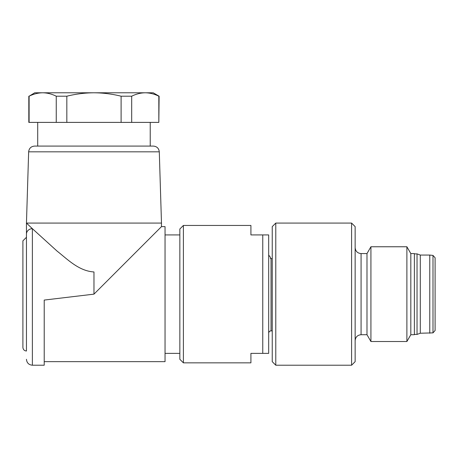 <?xml version="1.0" encoding="UTF-8"?>
<svg xmlns="http://www.w3.org/2000/svg" width="458" height="458" viewBox="0 0 458 458"><rect width="100%" height="100%" fill="white"/><g stroke="black" fill="none" stroke-linecap="round" stroke-linejoin="round"><path stroke-width="0.69" d="M183.395 362.845L179.845 359.295L179.845 229L183.395 225.445L183.395 362.845L250.915 362.845L250.915 353.37L262.76 353.37L262.76 234.92L268.68 234.92L268.68 353.37L262.76 353.37M410.82 334.718L410.82 253.577L414.37 253.577L414.37 334.718L410.82 334.718L406.887 341.525L406.887 246.765L370.923 246.765L370.923 341.525L406.887 341.525M351.595 223.08L355.145 226.63L355.145 361.66L351.595 365.215L351.595 223.08L275.785 223.08L275.785 365.215L351.595 365.215M275.785 365.215L272.235 361.66L272.235 226.63L275.785 223.08M366.99 334.718L366.99 253.577L361.07 253.577L361.07 334.718L366.99 334.718L370.923 341.525M361.07 334.718C357.475 335.067 355.5 337.042 355.145 340.637M270.455 258.61L271.05 258.61L270.455 258.61L270.455 257.35L268.68 255.06M268.68 333.235C268.823 331.798 269.607 331.008 271.05 330.865L271.05 258.61L272.235 258.61M414.37 334.42L417.038 334.42L417.038 253.875L414.37 253.875M429.77 333.235L429.77 255.06L420.295 255.06L420.295 333.235L432.993 332.874L432.993 255.415L429.77 255.06M432.993 255.415L435.1 257.774L435.1 330.521L432.993 332.874M435.1 329.09L435.1 259.205M420.295 255.06L417.038 253.875M183.395 225.445L250.915 225.445L250.915 234.92L262.76 234.92M159.292 151.827C158.857 148.323 156.888 146.411 153.373 146.085L34.568 146.085C31.052 146.411 29.077 148.323 28.648 151.827L26.455 223.08L32.375 228.679A5.92 5.456 180 0 0 26.455 234.135L26.455 223.08L161.485 223.08L159.292 151.827L28.648 151.827M26.455 237.29L22.9 240.845L22.9 347.45C23.152 349.649 24.337 350.828 26.455 351L26.455 234.135M93.97 294.145L93.97 271.955C78.679 271.033 67.206 259.016 57.078 251.099L32.375 228.679L32.375 365.215L44.22 365.215L44.22 300.07L93.97 294.145L161.485 226.63L165.04 226.63L165.04 361.66L44.22 361.66M179.845 234.92L165.04 234.92M159.115 96.203L158.829 96.203C154.375 93.993 149.852 92.854 145.26 92.785L153.195 92.785L159.115 96.203L158.829 122.395L158.829 96.203M29.112 96.203L34.745 92.785L42.68 92.785C38.088 92.854 33.566 93.993 29.112 96.203L29.112 122.395L56.248 122.395L56.248 96.203C51.794 93.993 47.271 92.854 42.68 92.785L145.26 92.785C140.669 92.854 136.146 93.993 131.686 96.203L131.686 122.395L158.829 122.395M28.82 96.203L28.82 122.395L29.112 122.395M131.686 96.203L121.107 96.203C112.199 93.993 103.153 92.854 93.97 92.785C84.787 92.854 75.742 93.993 66.828 96.203L66.828 122.395L131.686 122.395M66.828 96.203L56.248 96.203M56.248 122.395L66.828 122.395M121.107 122.395L121.107 96.203M150.23 122.395L150.23 146.085M410.82 253.577L406.887 246.765M366.99 253.577L370.923 246.765M361.07 253.577C357.475 253.228 355.5 251.253 355.145 247.658M271.05 330.865L272.235 330.865M420.295 333.235L417.038 334.42M32.375 365.215C28.78 364.866 26.804 362.891 26.455 359.295M161.485 226.63L161.485 223.08M179.845 353.37L165.04 353.37M37.705 122.395L37.705 146.085"/></g></svg>
